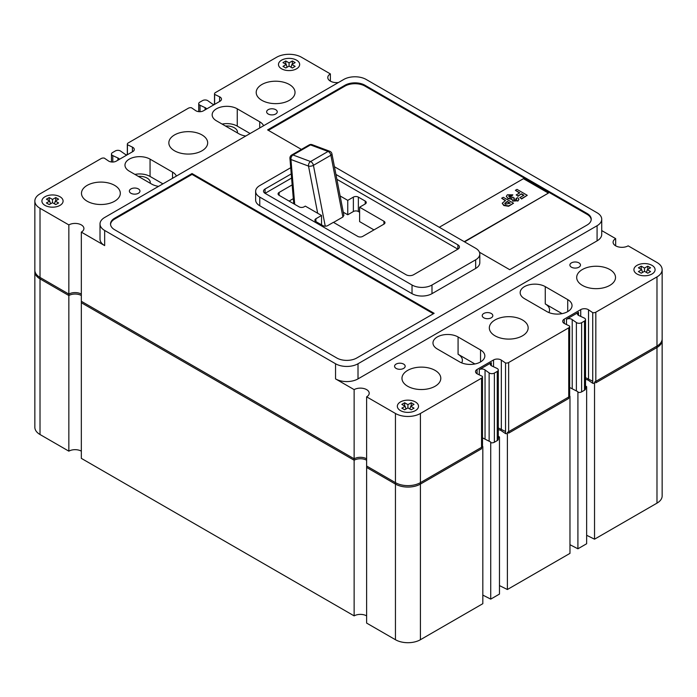 <?xml version="1.0" encoding="UTF-8"?>
<svg xmlns="http://www.w3.org/2000/svg" width="697" height="697" viewBox="0 0 697 697"><rect width="100%" height="100%" fill="white"/><g stroke="black" fill="none" stroke-linecap="round" stroke-linejoin="round"><path stroke-width="1.05" d="M585.532 377.652L592.729 381.224M586.647 535.279L594.532 539.19L594.532 382.113L656.983 346.06A17.652 10.194 0 0 0 662.15 338.855L662.15 495.933A17.652 10.194 0 0 1 656.983 503.138L656.983 346.06M569.972 544.714L577.909 548.792L586.647 543.747L586.647 386.669L585.532 385.946M585.532 387.314L586.647 386.669M577.909 548.792L577.909 391.714L569.676 387.488M569.972 553.374L569.972 396.297L507.381 432.436L507.381 589.514L569.972 553.374M498.285 427.932L505.543 431.521M499.47 585.593L507.381 589.514M482.821 595.099L490.732 599.124L499.47 594.079L499.47 437.002L498.285 436.235M498.285 437.681L499.47 437.002M490.732 599.124L490.732 442.046L482.49 437.855M482.821 603.689L482.821 446.611L420.413 482.646A17.652 10.194 0 0 1 395.452 482.646L366.622 466.005L366.622 623.083L395.452 639.724A17.652 10.194 0 0 0 420.413 639.724L482.821 603.689M354.137 615.878L354.137 458.8L81.331 301.287L81.331 458.365L354.137 615.878A8.826 5.097 180 0 1 366.622 615.878M354.137 458.8A8.826 5.097 180 0 1 366.622 458.8M40.017 434.519L40.017 277.441A17.652 10.194 0 0 1 34.85 270.236L34.85 427.313A17.652 10.194 0 0 0 40.017 434.519L68.846 451.159A8.826 5.097 180 0 1 81.331 451.159M68.846 451.159L68.846 294.082A8.826 5.097 180 0 1 81.331 294.082M40.017 277.441L68.846 294.082M594.532 539.19L656.983 503.138M373.958 229.897L359.608 221.611L359.608 207.201L365.219 203.96A3.529 2.039 0 0 0 366.256 202.522A3.529 2.039 0 0 0 365.219 201.076L358.363 197.112A3.529 2.039 0 0 0 353.37 197.112L347.751 200.361L340.119 195.953M359.608 212.245L358.363 211.522A3.529 2.039 0 0 0 353.37 211.522L347.751 214.772L343.272 212.184M293.315 198.645L289.098 201.076M343.891 215.356L342.898 217.011L330.892 155.239A3.529 1.472 -11 0 0 331.938 153.88L343.891 215.356M333.541 222.413L342.898 217.011M317.675 213.256L308.51 166.078L290.954 159.517A3.529 2.361 110.5 0 1 293.019 154.987L310.566 161.547A3.529 2.361 110.5 0 0 308.51 166.078A3.529 1.472 -11 0 0 313.423 165.328L330.892 155.239A3.529 2.039 -120 0 0 328.479 151.667A3.529 2.039 -120 0 0 328.043 151.467L310.487 144.906L293.019 154.987A3.529 2.039 -120 0 0 291.686 155.022A3.529 3.529 0 0 0 289.935 158.376A3.529 1.821 -4.8 0 0 290.954 159.517L294.718 204.326M637.014 274.008A10.586 6.116 0 0 0 648.55 275.332A10.586 6.116 0 0 0 655.093 269.687A10.586 6.116 0 0 0 651.991 265.365A10.586 6.116 0 0 0 640.447 264.041A10.586 6.116 0 0 0 633.913 269.687A10.586 6.116 0 0 0 637.014 274.008A10.586 6.116 0 0 0 648.55 275.332A10.586 6.116 0 0 0 655.093 269.687A10.586 6.116 0 0 0 651.991 265.365A10.586 6.116 0 0 0 640.447 264.041A10.586 6.116 0 0 0 633.913 269.687A10.586 6.116 0 0 0 637.014 274.008M647.774 273.198L650.589 271.577L647.313 269.687L650.589 267.796L647.774 266.176L644.498 268.066L641.223 266.176L638.417 267.796L641.693 269.687L638.417 271.577L641.223 273.198L644.498 271.307L647.774 273.198M642.538 272.44L641.693 269.687M641.223 269.417L641.223 266.176M642.904 272.231L642.373 271.926M644.498 271.307L644.498 268.066M646.624 271.926L646.093 272.231M647.774 269.417L647.774 266.176M646.467 272.44L647.313 269.687M400.444 410.594A10.586 6.116 0 0 0 411.979 411.918A10.586 6.116 0 0 0 418.522 406.273A10.586 6.116 0 0 0 415.421 401.951A10.586 6.116 0 0 0 403.877 400.618A10.586 6.116 0 0 0 397.342 406.273A10.586 6.116 0 0 0 400.444 410.594A10.586 6.116 0 0 0 411.979 411.918A10.586 6.116 0 0 0 418.522 406.273A10.586 6.116 0 0 0 415.421 401.951A10.586 6.116 0 0 0 403.877 400.618A10.586 6.116 0 0 0 397.342 406.273A10.586 6.116 0 0 0 400.444 410.594M411.204 402.761L407.928 404.652L404.652 402.761L401.847 404.382L405.123 406.273L401.847 408.163L404.652 409.784L407.928 407.893L411.204 409.784L414.018 408.163L410.742 406.273L414.018 404.382L411.204 402.761L411.204 406.002M409.897 409.026L410.742 406.273M405.968 409.026L405.123 406.273M404.652 406.002L404.652 402.761M406.334 408.817L405.802 408.512M407.928 407.893L407.928 404.652M410.054 408.512L409.522 408.817M45.009 205.388A10.586 6.116 0 0 0 56.553 206.713A10.586 6.116 0 0 0 63.087 201.067A10.586 6.116 0 0 0 59.986 196.737A10.586 6.116 0 0 0 48.45 195.413A10.586 6.116 0 0 0 41.907 201.067A10.586 6.116 0 0 0 45.009 205.388A10.586 6.116 0 0 0 56.553 206.713A10.586 6.116 0 0 0 63.087 201.067A10.586 6.116 0 0 0 59.986 196.737A10.586 6.116 0 0 0 48.45 195.413A10.586 6.116 0 0 0 41.907 201.067A10.586 6.116 0 0 0 45.009 205.388M55.777 204.578L58.583 202.958L55.307 201.067L58.583 199.176L55.777 197.556L52.502 199.447L49.226 197.556L46.411 199.176L49.687 201.067L46.411 202.958L49.226 204.578L52.502 202.688L55.777 204.578M50.532 203.82L49.687 201.067M49.226 200.797L49.226 197.556M50.907 203.611L50.376 203.306M52.502 202.688L52.502 199.447M54.627 203.306L54.096 203.611M55.777 200.797L55.777 197.556M54.462 203.82L55.307 201.067M281.579 68.803A10.586 6.116 0 0 0 293.123 70.127A10.586 6.116 0 0 0 299.658 64.481A10.586 6.116 0 0 0 296.556 60.16A10.586 6.116 0 0 0 285.021 58.836A10.586 6.116 0 0 0 278.478 64.481A10.586 6.116 0 0 0 281.579 68.803A10.586 6.116 0 0 0 293.123 70.127A10.586 6.116 0 0 0 299.658 64.481A10.586 6.116 0 0 0 296.556 60.16A10.586 6.116 0 0 0 285.021 58.836A10.586 6.116 0 0 0 278.478 64.481A10.586 6.116 0 0 0 281.579 68.803M282.982 62.591L286.258 64.481L282.982 66.372L285.796 67.992L289.072 66.102L292.348 67.992L295.153 66.372L291.877 64.481L295.153 62.591L292.348 60.97L289.072 62.861L285.796 60.97L282.982 62.591M285.796 64.211L285.796 60.97M287.478 67.025L286.946 66.72M289.072 66.102L289.072 62.861M291.198 66.72L290.666 67.025M292.348 64.211L292.348 60.97M291.032 67.234L291.877 64.481M287.103 67.234L286.258 64.481M150.177 183.215A10.586 6.116 0 0 0 150.264 182.44A10.586 6.116 0 0 0 147.163 178.118A10.586 6.116 0 0 0 138.328 176.376A10.586 6.116 0 0 1 147.163 178.118A10.586 6.116 0 0 1 150.264 182.44A10.586 6.116 0 0 1 150.177 183.215M145.656 180.601L142.85 178.981M237.363 132.874A10.586 6.116 0 0 0 237.45 132.099A10.586 6.116 0 0 0 234.349 127.778A10.586 6.116 0 0 0 225.514 126.035A10.586 6.116 0 0 1 234.349 127.778A10.586 6.116 0 0 1 237.45 132.099A10.586 6.116 0 0 1 237.363 132.874M232.842 130.269L230.036 128.649M214.24 104.576A3.764 2.178 180 0 1 211.958 103.687L207.863 100.734A3.529 2.039 0 0 0 207.61 100.568A3.529 2.039 0 0 0 202.618 100.568L199.743 102.224A3.529 2.039 0 0 0 198.715 103.661A3.529 2.039 0 0 0 200.03 105.247L200.03 111.694M200.03 105.247L205.092 107.652A3.764 2.178 180 0 1 205.632 107.913A3.764 2.178 180 0 1 206.643 108.967M491.333 362.667L479.292 369.619A3.764 2.178 180 0 1 484.589 369.637A3.764 2.178 180 0 1 485.042 369.95L489.137 372.904A3.529 2.039 0 0 0 494.382 373.069L497.257 371.414A3.529 2.039 0 0 0 498.285 369.968A3.529 2.039 0 0 0 497.257 368.53A3.529 2.039 0 0 0 496.97 368.382L491.908 365.986A3.764 2.178 180 0 1 490.261 364.183A3.764 2.178 180 0 1 491.333 362.667L491.333 365.707M485.042 369.95L485.042 439.119M572.22 319.618L576.384 322.537A3.529 2.039 0 0 0 581.629 322.702L584.495 321.047A3.529 2.039 0 0 0 585.532 319.601A3.529 2.039 0 0 0 584.495 318.163A3.529 2.039 0 0 0 584.208 318.015L579.094 315.645A3.764 2.178 180 0 1 577.447 313.85A3.764 2.178 180 0 1 578.519 312.326L566.478 319.278A3.764 2.178 180 0 1 571.775 319.304A3.764 2.178 180 0 1 572.22 319.618L572.22 388.787M127.054 154.917A3.764 2.178 180 0 1 124.78 154.02L120.616 151.101A3.529 2.039 0 0 0 120.363 150.935A3.529 2.039 0 0 0 115.371 150.935L112.505 152.591A3.529 2.039 0 0 0 111.468 154.028A3.529 2.039 0 0 0 112.792 155.623L117.906 157.984L117.906 160.197M117.906 157.984A3.764 2.178 180 0 1 118.446 158.245A3.764 2.178 180 0 1 119.457 159.299M275.69 109.673A5.297 3.058 0 0 0 269.913 109.011A5.297 3.058 0 0 0 266.646 111.834A5.297 3.058 0 0 0 268.197 113.994A5.297 3.058 0 0 0 273.973 114.665A5.297 3.058 0 0 0 277.24 111.834A5.297 3.058 0 0 0 275.69 109.673M138.407 188.931A5.297 3.058 0 0 0 132.639 188.268A5.297 3.058 0 0 0 129.372 191.091A5.297 3.058 0 0 0 130.923 193.261A5.297 3.058 0 0 0 136.69 193.923A5.297 3.058 0 0 0 139.958 191.091A5.297 3.058 0 0 0 138.407 188.931M403.615 364.087A5.297 3.058 0 0 0 397.839 363.425A5.297 3.058 0 0 0 394.572 366.256A5.297 3.058 0 0 0 396.123 368.417A5.297 3.058 0 0 0 401.89 369.079A5.297 3.058 0 0 0 405.166 366.256A5.297 3.058 0 0 0 403.615 364.087M491.272 313.484A5.297 3.058 0 0 0 485.504 312.822A5.297 3.058 0 0 0 482.228 315.645A5.297 3.058 0 0 0 483.779 317.806A5.297 3.058 0 0 0 489.555 318.468A5.297 3.058 0 0 0 492.823 315.645A5.297 3.058 0 0 0 491.272 313.484M578.928 262.874A5.297 3.058 0 0 0 573.161 262.211A5.297 3.058 0 0 0 569.893 265.034A5.297 3.058 0 0 0 571.444 267.195A5.297 3.058 0 0 0 577.212 267.857A5.297 3.058 0 0 0 580.479 265.034A5.297 3.058 0 0 0 578.928 262.874M289.342 84.494A19.411 11.213 0 0 0 268.188 82.072A19.411 11.213 0 0 0 256.2 92.422A19.411 11.213 0 0 0 261.889 100.351A19.411 11.213 0 0 0 283.043 102.781A19.411 11.213 0 0 0 295.031 92.422A19.411 11.213 0 0 0 289.342 84.494M201.982 134.93A19.411 11.213 0 0 0 180.828 132.508A19.411 11.213 0 0 0 168.84 142.859A19.411 11.213 0 0 0 174.529 150.787A19.411 11.213 0 0 0 195.683 153.218A19.411 11.213 0 0 0 207.671 142.859A19.411 11.213 0 0 0 201.982 134.93M114.622 185.367A19.411 11.213 0 0 0 93.468 182.945A19.411 11.213 0 0 0 81.479 193.296A19.411 11.213 0 0 0 87.169 201.224A19.411 11.213 0 0 0 108.323 203.655A19.411 11.213 0 0 0 120.311 193.296A19.411 11.213 0 0 0 114.622 185.367M435.111 370.403A19.411 11.213 0 0 0 413.957 367.972A19.411 11.213 0 0 0 401.969 378.332A19.411 11.213 0 0 0 407.658 386.251A19.411 11.213 0 0 0 428.812 388.682A19.411 11.213 0 0 0 440.8 378.332A19.411 11.213 0 0 0 435.111 370.403M609.831 269.53A19.411 11.213 0 0 0 588.677 267.099A19.411 11.213 0 0 0 576.689 277.458A19.411 11.213 0 0 0 582.378 285.378A19.411 11.213 0 0 0 603.532 287.809A19.411 11.213 0 0 0 615.521 277.458A19.411 11.213 0 0 0 609.831 269.53M522.471 319.967A19.411 11.213 0 0 0 501.317 317.536A19.411 11.213 0 0 0 489.329 327.895A19.411 11.213 0 0 0 495.018 335.815A19.411 11.213 0 0 0 516.172 338.245A19.411 11.213 0 0 0 528.16 327.895A19.411 11.213 0 0 0 522.471 319.967M458.077 336.973A14.698 8.486 0 0 0 442.055 335.126A14.698 8.486 0 0 0 432.976 342.976A14.698 8.486 0 0 0 437.28 348.97L459.75 361.943A14.698 8.486 0 0 0 475.772 363.782A14.698 8.486 0 0 0 484.842 355.94A14.698 8.486 0 0 0 480.538 349.938L458.077 336.973L458.077 354.259A14.698 8.486 180 0 1 462.381 360.262A14.698 8.486 180 0 1 461.667 362.876M338.472 82.507A8.826 5.097 180 0 1 327.79 77.524A8.826 5.097 180 0 1 330.378 73.917L301.548 57.276A17.652 10.194 0 0 0 276.587 57.276L215.443 92.579A3.18 1.838 0 0 0 214.51 93.877A3.18 1.838 0 0 0 214.624 94.374L219.599 96.805A5.297 3.058 180 0 1 219.921 96.97A5.297 3.058 180 0 1 221.472 99.14A5.297 3.058 180 0 1 219.921 101.3L203.454 110.806A5.297 3.058 180 0 1 195.665 110.623L191.457 107.747A3.18 1.838 0 0 0 188.356 108.218L128.257 142.92A3.18 1.838 0 0 0 127.324 144.218A3.18 1.838 0 0 0 127.438 144.706L132.413 147.137A5.297 3.058 180 0 1 132.735 147.311A5.297 3.058 180 0 1 134.286 149.472A5.297 3.058 180 0 1 132.735 151.632L116.268 161.138A5.297 3.058 180 0 1 108.479 160.955L104.271 158.088A3.18 1.838 0 0 0 101.17 158.55L40.017 193.862A17.652 10.194 0 0 0 34.85 201.067A17.652 10.194 0 0 0 40.017 208.272L68.846 224.913A8.826 5.097 180 0 1 81.331 224.913A8.826 5.097 180 0 1 83.91 228.52A8.826 5.097 180 0 1 81.331 232.118L81.331 302.733L354.137 460.238A8.826 5.097 180 0 1 366.622 460.238M335.545 363.756A15.883 9.174 0 0 0 358.014 363.756L597.076 225.732A15.883 9.174 0 0 0 601.729 219.25A15.883 9.174 0 0 0 597.076 212.768L366.195 79.467A15.883 9.174 0 0 0 343.734 79.467L104.663 217.49A15.883 9.174 0 0 0 100.011 223.981A15.883 9.174 0 0 0 104.663 230.463L335.545 363.756L335.545 378.889L354.137 389.623A8.826 5.097 180 0 1 366.622 389.623A8.826 5.097 180 0 1 369.21 393.23A8.826 5.097 180 0 1 366.622 396.828L395.452 413.478A17.652 10.194 0 0 0 420.413 413.478L481.557 378.175A3.18 1.838 0 0 0 482.49 376.877A3.18 1.838 0 0 0 482.376 376.38L477.401 373.949A5.297 3.058 180 0 1 475.528 371.614A5.297 3.058 180 0 1 477.079 369.454L493.546 359.948A5.297 3.058 180 0 1 501.038 359.948A5.297 3.058 180 0 1 501.335 360.131L505.543 363.006A3.18 1.838 0 0 0 508.644 362.536L568.743 327.834A3.18 1.838 0 0 0 569.676 326.536A3.18 1.838 0 0 0 569.562 326.039L564.587 323.617A5.297 3.058 180 0 1 562.714 321.282A5.297 3.058 180 0 1 564.265 319.121L580.732 309.607A5.297 3.058 180 0 1 588.224 309.607A5.297 3.058 180 0 1 588.521 309.799L592.729 312.665A3.18 1.838 0 0 0 595.83 312.195L656.983 276.892A17.652 10.194 0 0 0 662.15 269.687A17.652 10.194 0 0 0 656.983 262.481L628.154 245.841A8.826 5.097 180 0 1 618.535 246.938A8.826 5.097 180 0 1 613.09 242.234A8.826 5.097 180 0 1 615.669 238.635L601.729 230.585M366.622 396.828L366.622 467.443L395.452 484.084A17.652 10.194 0 0 0 420.413 484.084L481.557 448.781L481.557 378.175M545.263 286.633A14.698 8.486 0 0 0 529.241 284.794A14.698 8.486 0 0 0 520.162 292.635A14.698 8.486 0 0 0 524.466 298.638L546.936 311.611A14.698 8.486 0 0 0 562.958 313.45A14.698 8.486 0 0 0 572.028 305.608A14.698 8.486 0 0 0 567.724 299.605L545.263 286.633L545.263 303.927A14.698 8.486 0 0 1 549.567 309.93A14.698 8.486 0 0 1 548.853 312.544M192.023 173.544L114.648 218.213A14.123 8.155 0 0 0 110.518 223.981A14.123 8.155 0 0 0 114.648 229.74L336.79 357.997A14.123 8.155 0 0 0 356.759 357.997L434.135 313.319L192.023 173.544L192.023 174.407L114.648 219.076A14.123 8.155 0 0 0 110.535 224.408M479.449 252.209L509.716 269.687L587.092 225.018A14.123 8.155 0 0 0 591.23 219.25A14.123 8.155 0 0 0 587.092 213.482L364.949 85.234A14.123 8.155 0 0 0 344.98 85.234L267.604 129.903L301.4 149.411M290.719 167.716L259.763 185.585A14.123 8.155 0 0 0 255.633 191.353L255.633 199.995A14.123 8.155 0 0 0 259.763 205.763L412.023 293.664A14.123 8.155 0 0 0 431.992 293.664L475.668 268.45A14.123 8.155 0 0 0 479.806 262.682L479.806 254.039A14.123 8.155 0 0 0 475.668 248.271L334.438 166.731M263.588 125.739A14.698 8.486 0 0 0 259.72 121.775L237.25 108.81A14.698 8.486 0 0 0 221.228 106.972A14.698 8.486 0 0 0 212.158 114.813A14.698 8.486 0 0 0 216.462 120.816L238.923 133.78A14.698 8.486 0 0 0 245.78 136.02M176.402 176.071A14.698 8.486 0 0 0 172.534 172.115L150.064 159.143A14.698 8.486 0 0 0 134.042 157.304A14.698 8.486 0 0 0 124.972 165.145A14.698 8.486 0 0 0 129.276 171.148L151.737 184.121A14.698 8.486 0 0 0 158.602 186.352M81.331 232.118L104.663 245.597A15.883 9.174 0 0 1 100.011 239.106L100.011 223.981M335.545 378.889A15.883 9.174 0 0 0 358.014 378.889L597.076 240.866A15.883 9.174 0 0 0 601.729 234.384L601.729 219.25M479.292 369.619L479.292 374.873M578.519 312.326L578.519 315.366M566.478 319.278L566.478 324.541M34.85 201.067L34.85 271.673A17.652 10.194 0 0 0 40.017 278.878L68.846 295.528A8.826 5.097 180 0 1 81.331 295.528M595.83 312.195L595.83 382.81L656.983 347.507A17.652 10.194 0 0 0 662.15 340.302L662.15 269.687M588.521 380.405L592.729 383.28A3.18 1.838 0 0 0 594.532 383.263M585.532 379.386A5.297 3.058 180 0 1 588.224 380.222M577.909 392.341A3.529 2.039 0 0 0 581.629 391.871L584.495 390.215A3.529 2.039 0 0 0 585.532 388.769L585.532 319.601M508.644 362.536L508.644 433.142L568.743 398.449L568.743 327.834M501.335 430.746L505.543 433.612A3.18 1.838 0 0 0 507.381 433.595M498.285 429.718A5.297 3.058 180 0 1 501.038 430.554M490.732 442.726A3.529 2.039 0 0 0 494.382 442.238L497.257 440.582A3.529 2.039 0 0 0 498.285 439.145L498.285 369.968M68.846 224.913L68.846 295.528M354.137 389.623L354.137 460.238M505.543 363.006L505.543 433.612M592.729 312.665L592.729 383.28M615.669 238.635L615.669 245.841M330.378 73.917L330.378 81.122M214.624 94.374L214.624 104.358M127.438 144.706L127.438 154.69M562.078 313.641L545.263 303.927M474.892 363.973L458.077 354.259M250.11 133.519L237.25 126.105A14.698 8.486 0 0 0 222.108 124.075M162.924 183.86L150.064 176.437A14.698 8.486 0 0 0 134.922 174.407M576.384 322.537L576.384 390.93M205.092 107.652L205.092 109.865M255.633 191.353A14.123 8.155 0 0 0 259.763 197.112L412.023 285.021A14.123 8.155 0 0 0 431.992 285.021L475.668 259.798A14.123 8.155 0 0 0 479.806 254.039M291.233 173.901L265.069 189.009A5.297 3.058 0 0 0 263.518 191.17A5.297 3.058 0 0 0 265.069 193.33L406.098 274.749A5.297 3.058 0 0 0 413.582 274.749L457.885 249.177A5.297 3.058 0 0 0 459.436 247.008A5.297 3.058 0 0 0 457.885 244.847L335.937 174.442M457.885 244.847L457.885 249.177L336.886 179.312M291.581 178.031L265.069 193.33L265.069 189.009M292.156 184.897L279.114 192.433A3.529 2.039 0 0 0 278.077 193.871A3.529 2.039 0 0 0 279.114 195.317L299.083 206.843A3.529 2.039 0 0 0 304.075 206.843L305.321 206.12L321.544 215.486L315.924 218.727A3.529 2.039 0 0 0 314.896 220.174A3.529 2.039 0 0 0 315.924 221.611L322.789 225.575A3.529 2.039 0 0 0 327.782 225.575L333.401 222.334L357.735 236.388A3.529 2.039 0 0 0 362.728 236.388L383.942 224.138A3.529 2.039 0 0 0 384.979 222.691A3.529 2.039 0 0 0 383.942 221.254L359.608 207.201M321.544 224.852L321.544 215.486M347.751 214.772L347.751 200.361M591.204 219.686A14.123 8.155 0 0 0 587.092 214.354L364.949 86.097A14.123 8.155 0 0 0 344.98 86.097L268.354 130.339M433.386 313.755L192.023 174.407M464.254 241.676L548.408 193.095L523.447 178.685L439.293 227.266M548.408 193.095L464.568 241.859M515.397 190.307L516.991 189.384L527.254 195.308L521.522 198.619L519.796 197.617L523.917 195.23L521.522 193.844L517.923 195.927L516.198 194.925L519.796 192.851L515.397 190.307L519.483 193.025M516.198 194.925L517.923 195.927M521.522 193.844L517.923 196.284M523.613 195.413L521.522 194.21M519.796 197.617L521.522 198.619M527.254 195.308L521.522 198.976M512.861 194.846L511.537 195.927L509.002 195.7L509.655 197.303L512.312 197.626L512.853 197.146L514.421 198.253L513.689 199.037L514.22 199.778L516.259 199.812L516.059 198.384L517.793 197.695L518.908 199.333L517.81 200.762L512.713 200.753L511.816 198.854L507.886 198.279L506.344 196.258L507.372 194.794L512.861 194.846L511.537 196.284L508.697 196.38M507.886 198.279L506.353 196.449M512.713 200.753L511.816 199.211L507.886 198.636M511.816 198.854L511.729 199.56M517.81 200.762L512.713 201.119M518.89 199.516L517.81 201.119M516.059 198.384L516.259 200.17M516.259 199.812L516.677 199.211M514.22 199.778L513.689 199.168M514.421 198.253L513.689 199.394M501.674 198.236L503.278 197.312L513.532 203.228L508.601 205.903L503.835 205.171L502.258 203.21L505.543 200.466L501.674 198.236L505.229 200.64M510.204 203.149L507.268 201.459L504.767 203.402L505.412 204.23L510.204 203.149M513.532 203.228L508.601 206.268L503.835 205.528L502.267 203.393M509.89 203.332L507.268 201.825L504.794 203.585M420.413 639.724L420.413 482.646M395.452 639.724L395.452 482.646M291.686 155.022L309.154 144.932A3.529 2.039 60 0 1 310.487 144.906A3.529 2.361 110.5 0 1 312.16 144.688L329.707 151.249A3.529 2.361 110.5 0 0 328.043 151.467L310.566 161.547A3.529 2.039 60 0 1 311.001 161.756A3.529 2.039 60 0 1 313.423 165.328L325.246 226.177M588.521 309.799L588.521 379.133M501.335 360.131L501.335 429.439M493.546 359.948L493.546 366.761M477.079 369.454L477.079 373.775M580.732 309.607L580.732 316.403M564.265 319.121L564.265 323.443M172.534 178.31L172.534 172.115M40.017 208.272L40.017 278.878M104.663 230.463L104.663 245.597M395.452 413.478L395.452 484.084M420.413 413.478L420.413 484.084M656.983 276.892L656.983 347.507M219.599 96.805L219.599 101.483M132.413 147.137L132.413 151.824M259.72 127.978L259.72 121.775M567.724 311.611L567.724 299.605M480.538 361.943L480.538 349.938M237.25 126.105L237.25 108.81M150.064 176.437L150.064 159.143M112.792 155.623L112.792 162.035M584.495 321.047L584.495 390.215M581.629 322.702L581.629 391.871M489.137 372.904L489.137 441.236M494.382 373.069L494.382 442.238M497.257 371.414L497.257 440.582M358.014 363.756L358.014 378.889M597.076 225.732L597.076 240.866M259.763 197.112L259.763 205.763M412.023 285.021L412.023 293.664M431.992 285.021L431.992 293.664M475.668 259.798L475.668 268.45M315.924 221.611L315.924 218.727M279.114 195.317L279.114 192.433M353.37 211.522L353.37 197.112M358.363 211.522L358.363 197.112M365.219 203.96L365.219 201.076M383.942 224.138L383.942 221.254M344.98 86.097L344.98 85.234M364.949 86.097L364.949 85.234M587.092 214.354L587.092 213.482M114.648 219.076L114.648 218.213M289.935 158.376L293.742 203.759M312.16 144.688A3.529 3.529 0 0 0 309.154 144.932M331.938 153.88A3.529 3.529 0 0 0 329.707 151.249M482.49 376.877L482.49 446.385M569.676 326.536L569.676 396.096M214.51 93.877L214.51 104.419M127.324 144.218L127.324 154.76M111.468 154.028L111.468 161.974M198.715 103.661L198.715 111.651"/></g></svg>
